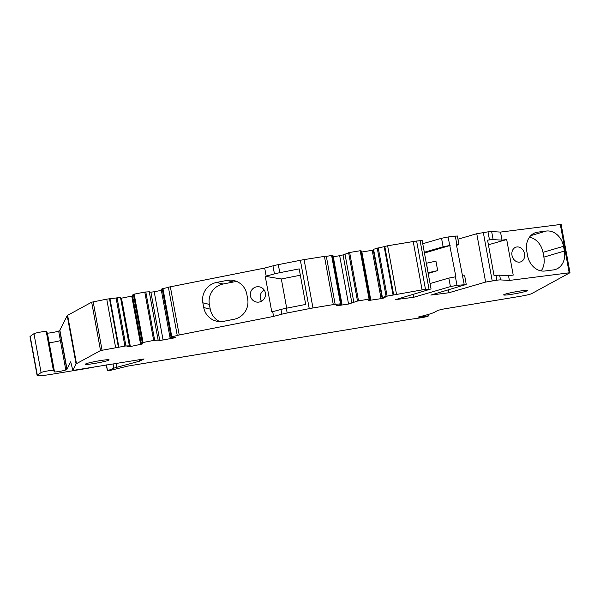 <?xml version="1.0" encoding="UTF-8"?>
<svg xmlns="http://www.w3.org/2000/svg" width="600" height="600" viewBox="0 0 600 600"><rect width="100%" height="100%" fill="white"/><g stroke="black" fill="none" stroke-linecap="round" stroke-linejoin="round"><path stroke-width="0.9" d="M126.983 346.688L130.358 346.545L142.935 343.845L141.308 343.447L132.435 295.103L134.175 294.157L144.788 292.072L149.265 291.795L158.137 340.132L159.765 340.53L173.37 338.077L175.665 337.403L170.407 337.875L171.03 337.05L179.205 334.972L273.57 316.41L281.843 314.19A9.668 0.728 -10.4 0 1 287.183 312.983L309.248 308.64A9.668 0.728 -10.4 0 1 312.96 307.965L333.285 304.597L341.228 303.75L341.978 304.185L333.105 255.84L332.355 255.405L326.332 256.35M141.308 343.447L143.047 342.502L153.66 340.418L158.137 340.132M127.035 346.972L129.727 345.877L125.91 345.923L100.538 350.543L76.485 363.668A19.328 1.455 -10.4 0 0 76.08 363.99L72.855 370.455L144.113 358.942L139.762 361.118L116.722 367.312L115.988 363.308M341.978 304.185L336.127 305.873L348.548 304.043L357.495 301.058L369.06 299.085L370.56 299.445L368.663 300.48L381.075 298.65L384.465 297.862L385.118 297.502L382.013 297.697L386.077 296.317L422.085 289.882A9.668 0.728 -10.4 0 1 425.49 289.373L430.237 289.207L395.632 299.61L413.625 297.293L450.42 286.605L456.975 285.322L465.45 284.678L430.838 295.08L448.838 292.763L485.632 282.075L496.875 280.192A9.668 0.728 -10.4 0 1 500.528 279.907L509.393 280.433L570 272.707L531.592 293.67A9.668 0.728 -10.4 0 1 520.305 296.303L443.618 309.007L437.97 310.327L434.52 312.21A38.662 2.917 -10.4 0 1 420.795 316.425A38.662 2.917 -10.4 0 1 417.93 317.108L420.127 317.108A9.668 0.728 -10.4 0 0 425.978 316.125L428.685 315.81L427.59 316.433L423.615 317.31A9.668 0.728 -10.4 0 1 418.808 318.105L408.938 319.515A9.668 0.728 -10.4 0 0 406.597 319.875L127.905 366.067L109.373 370.612L107.52 370.748L113.873 368.197A14.497 1.095 -10.4 0 1 116.722 367.312M513.03 294.09A12.082 0.907 -10.4 0 1 503.64 294.907A12.082 0.907 -10.4 0 1 518.018 291.368A12.082 0.907 -10.4 0 1 527.408 290.55A12.082 0.907 -10.4 0 1 513.03 294.09M99.727 360.697A12.082 0.907 -10.4 0 1 109.118 359.873A12.082 0.907 -10.4 0 1 94.74 363.413A12.082 0.907 -10.4 0 1 85.35 364.237A12.082 0.907 -10.4 0 1 99.727 360.697M120.99 298.26L132.585 295.935M131.767 296.175L140.64 344.52M72.855 370.455L70.703 361.808L67.02 369.195A9.668 0.728 -10.4 0 1 66.817 369.353L59.685 330.487L58.657 331.05C57.668 331.725 47.332 333.548 47.385 333.038L46.245 331.485A6.285 0.473 -10.4 0 0 40.365 332.1A6.285 0.473 -10.4 0 0 33.96 333.683L30.203 336.368A19.328 1.455 -10.4 0 0 30 336.638L37.133 375.502A19.328 1.455 -10.4 0 1 37.335 375.233L30.203 336.368M76.08 363.99L67.207 315.645L59.685 330.487M67.207 315.645A19.328 1.455 -10.4 0 1 67.613 315.322L91.665 302.197L106.74 299.145L120.51 297.45L129.382 345.795M118.898 347.257L110.025 298.913M129.727 345.877L120.51 297.45M121.485 298.2L130.358 346.545M159.765 340.53L150.892 292.185L149.265 291.795M150.892 292.185L154.215 291.757L163.087 340.103M173.265 337.507L173.37 338.077M154.215 291.757L161.355 290.355M170.062 337.793L161.19 289.447L162.157 288.705L168.428 287.423M168.42 287.197L264.697 268.065L272.97 265.845A9.668 0.728 -10.4 0 1 278.31 264.638L300.375 260.295A9.668 0.728 -10.4 0 1 304.087 259.62L326.288 256.095L335.16 304.433M202.853 302.82L203.722 307.56A17.4 17.107 -76.4 0 0 223.688 321.315L233.978 319.29A17.4 17.107 -76.4 0 0 247.673 298.913L246.803 294.173A17.4 17.107 -76.4 0 0 226.837 280.425L233.355 282.007L223.072 284.032A17.4 17.107 -76.4 0 0 209.37 304.403L202.853 302.82A17.4 17.107 -76.4 0 1 216.555 282.45L226.837 280.425M250.433 295.92A7.732 7.605 -76.4 0 0 256.087 301.957A7.732 7.605 -76.4 0 0 265.395 292.972A7.732 7.605 -76.4 0 0 259.74 286.928A7.732 7.605 -76.4 0 0 250.433 295.92M300.345 275.235L281.332 278.978L265.245 276.308L266.175 276.12L264.697 268.065M273.57 316.41L272.7 311.67L280.972 309.45A9.668 0.728 -10.4 0 1 286.312 308.243L305.7 304.425L299.183 268.882L279.788 272.692L278.31 264.638M265.245 276.308L271.77 311.858L272.7 311.67M338.22 305.183L338.317 305.737M348.548 304.043L339.675 255.697L343.058 254.91L351.93 303.248M333.27 256.755L339.675 255.697M343.058 254.91L349.642 252.487L360.188 250.74L361.688 251.1L370.56 299.445M353.827 302.22L344.955 253.875M361.853 252.007L370.853 300.345M361.98 252L372.202 250.305L381.075 298.65M372.202 250.305L373.267 250.058M382.013 297.697L373.14 249.353L387.615 245.782L413.213 241.538A9.668 0.728 -10.4 0 1 416.618 241.035L422.153 240.51L431.025 288.855M382.41 297.48L373.538 249.135M393.067 295.11L384.195 246.765M413.625 297.293L413.085 294.36M430.05 283.538L448.853 278.077L455.88 276.735L448.103 236.978L457.357 235.98L458.925 244.507L456.525 245.347M464.183 284.4L456.397 244.642L458.925 244.507M462.615 275.865L464.67 275.79L466.23 284.325M448.838 292.763L448.298 289.83M457.95 239.197L476.76 233.73L488.002 231.847A9.668 0.728 -10.4 0 1 491.655 231.562L500.52 232.087L561.082 224.4M501.998 240.142L493.132 239.618A9.668 0.728 -10.4 0 0 489.48 239.903L487.56 240.15L494.085 275.7L496.005 275.452A9.668 0.728 -10.4 0 1 499.658 275.168L508.522 275.692L513.217 275.085L506.692 239.535L501.998 240.142L500.52 232.087M509.393 280.433L508.522 275.692M511.995 255.353A7.732 6.285 73.5 0 0 520.447 261.96A7.732 6.285 73.5 0 0 524.513 253.74A7.732 6.285 73.5 0 0 516.067 247.132A7.732 6.285 73.5 0 0 511.995 255.353M526.748 251.025L527.618 255.765A17.4 14.138 73.5 0 0 544.838 271.013L553.44 269.91A17.4 14.138 73.5 0 0 555.24 269.528A17.4 14.138 73.5 0 0 564.398 251.032L563.528 246.292A17.4 14.138 73.5 0 0 546.308 231.045L537.705 232.155A17.4 14.138 73.5 0 0 535.905 232.53A17.4 14.138 73.5 0 0 526.748 251.025M97.185 366.428A24.165 1.823 -10.4 0 1 83.873 368.933A24.165 1.823 -10.4 0 1 83.782 368.947L52.155 374.19A19.328 1.455 -10.4 0 1 52.08 374.205A19.328 1.455 -10.4 0 1 37.133 375.502M66.817 369.353L65.79 369.915A5.798 0.435 -10.4 0 1 59.752 371.362A5.798 0.435 -10.4 0 1 54.517 371.903L53.377 370.35A6.285 0.473 -10.4 0 0 47.498 370.965A6.285 0.473 -10.4 0 0 41.093 372.548L37.335 375.233M266.175 276.12L274.447 273.9A9.668 0.728 -10.4 0 1 279.788 272.692M422.737 243.728L441.548 238.267L448.103 236.978M424.305 252.255L443.115 246.795L449.67 245.513M203.722 307.56L210.24 309.142L209.37 304.403M210.24 309.142A17.4 17.107 -76.4 0 0 219.788 321.623M264.202 290.04A7.732 7.605 -76.4 0 0 261.48 301.237M281.332 278.978L286.688 308.168M428.062 272.737L426.495 263.212L435.938 261.135L437.678 270.615L428.19 273.42M424.447 253.035L450.143 245.452M488.415 244.778L506.692 239.535M564.398 251.032L561.352 251.933A17.4 14.138 -106.5 0 1 561.352 251.947L543.87 257.115A17.4 14.138 -106.5 0 1 541.162 270.915M543.87 257.115L542.993 252.337L563.528 246.292M529.455 237.202A17.4 14.138 -106.5 0 1 542.993 252.337M237.255 281.7A17.4 17.107 -76.4 0 0 233.355 282.007M428.235 272.692L437.678 270.615M142.275 342.705L133.403 294.36M143.047 342.502L134.175 294.157M67.02 369.195L59.887 330.33M76.485 363.668L67.613 315.322M100.538 350.543L91.665 302.197M102.052 350.153L93.18 301.808M115.613 347.483L106.74 299.145M118.38 347.13L109.507 298.785M124.905 346.072L116.032 297.728M125.91 345.923L117.038 297.585M153.66 340.418L144.788 292.072M154.665 340.267L145.792 291.923M171.03 337.05L162.157 288.705M171.803 336.847L162.93 288.502M179.205 334.972L170.333 286.635M281.843 314.19L280.972 309.45M287.183 312.983L286.312 308.243M309.248 308.64L300.375 260.295M312.96 307.965L304.087 259.62M333.285 304.597L324.413 256.252M340.478 303.825L331.605 255.48M341.228 303.75L332.355 255.405M357.495 301.058L348.623 252.712M358.515 300.832L349.642 252.487M369.06 299.085L360.188 250.74M369.81 299.017L360.938 250.673M386.077 296.317L377.205 247.972M387.097 296.1L378.225 247.755M393.668 294.78L384.795 246.435M396.487 294.12L387.615 245.782M422.085 289.882L413.213 241.538M425.49 289.373L416.618 241.035M428.97 288.93L420.097 240.585M450.42 286.605L448.853 278.077M456.975 285.322L455.408 276.795M485.632 282.075L476.76 233.73M492.188 280.793L483.308 232.447M489.48 239.903L488.002 231.847M496.875 280.192L496.005 275.452M500.528 279.907L499.658 275.168M569.183 272.737L560.303 224.392M420.127 317.108L420.037 316.605M425.978 316.125L425.798 315.142M107.52 370.748L106.448 364.89M113.873 368.197L113.062 363.795M139.762 361.118L139.455 359.423M140.61 359.228L140.887 360.743M493.132 239.618L491.655 231.562M41.093 372.548L33.96 333.683M53.377 370.35L46.245 331.485M54.517 371.903L49.125 342.517L48.068 341.077L46.328 331.597M65.79 369.915L60.398 340.53C59.347 341.212 49.148 343.013 49.125 342.517L47.385 333.038M60.398 340.53L58.657 331.05M274.447 273.9L272.97 265.845M443.115 246.795L441.548 238.267M456.87 244.583L455.31 236.055M537.705 232.155L534.195 233.19M530.79 235.627L546.308 231.045M223.072 284.032L216.555 282.45M177.255 335.513L168.382 287.175M570 272.707L561.127 224.362M428.685 315.81L428.423 314.407M107.407 370.822L106.328 364.913"/></g></svg>
